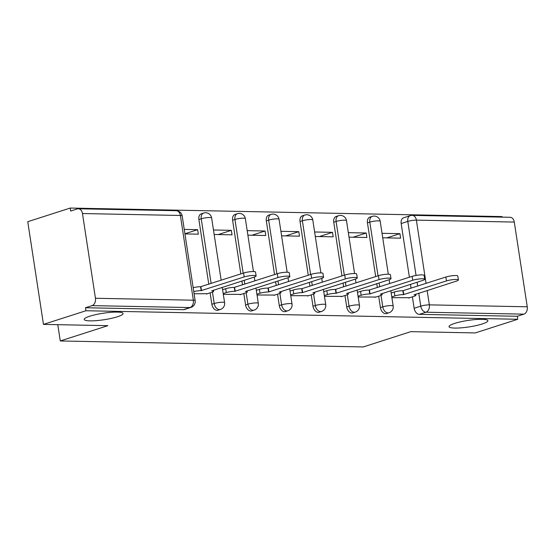 <?xml version="1.0" encoding="UTF-8"?>
<svg xmlns="http://www.w3.org/2000/svg" width="555" height="555" viewBox="0 0 555 555"><rect width="100%" height="100%" fill="white"/><g stroke="black" fill="none" stroke-linecap="round" stroke-linejoin="round"><path stroke-width="0.83" d="M454.621 323.412A19.661 3.281 -8.7 0 1 475.6 319.541A19.661 3.281 -8.7 0 1 487.88 320.714A19.661 3.281 -8.7 0 1 482.281 323.96A19.661 3.281 -8.7 0 1 461.295 327.832A19.661 3.281 -8.7 0 1 449.016 326.659A19.661 3.281 -8.7 0 1 454.621 323.412M89.806 316.204A19.661 3.281 -8.7 0 1 110.792 312.333A19.661 3.281 -8.7 0 1 123.071 313.506A19.661 3.281 -8.7 0 1 117.473 316.752A19.661 3.281 -8.7 0 1 96.487 320.624A19.661 3.281 -8.7 0 1 84.207 319.451A19.661 3.281 -8.7 0 1 89.806 316.204M378.677 296.176L380.425 307.602A6.147 4.197 72.2 0 0 385.663 313.679A6.147 4.197 72.2 0 0 386.627 313.54L388.979 312.784A6.147 4.197 -107.8 0 1 388.014 312.923A6.147 4.197 -107.8 0 1 382.777 306.853L381.021 295.406M344.96 295.51L346.708 306.943A6.147 4.197 72.2 0 0 351.953 313.013A6.147 4.197 72.2 0 0 352.911 312.874L355.262 312.118A6.147 4.197 -107.8 0 1 354.298 312.257A6.147 4.197 -107.8 0 1 349.06 306.187L347.305 294.74M311.251 294.844L312.999 306.277A6.147 4.197 72.2 0 0 318.237 312.347A6.147 4.197 72.2 0 0 319.201 312.208L321.546 311.452A6.147 4.197 -107.8 0 1 320.582 311.591A6.147 4.197 -107.8 0 1 315.344 305.521L313.596 294.074M277.535 294.178L279.283 305.611A6.147 4.197 72.2 0 0 284.521 311.681A6.147 4.197 72.2 0 0 285.485 311.542L287.83 310.786A6.147 4.197 -107.8 0 1 286.866 310.925A6.147 4.197 -107.8 0 1 281.628 304.855L279.88 293.408M243.818 293.512L245.567 304.945A6.147 4.197 72.2 0 0 250.804 311.015A6.147 4.197 72.2 0 0 251.769 310.876L254.114 310.12A6.147 4.197 -107.8 0 1 253.156 310.259A6.147 4.197 -107.8 0 1 247.912 304.189L246.163 292.742M210.102 292.846L211.85 304.279A6.147 4.197 72.2 0 0 217.088 310.349A6.147 4.197 72.2 0 0 218.053 310.21L220.404 309.454A6.147 4.197 -107.8 0 1 219.44 309.593A6.147 4.197 -107.8 0 1 214.202 303.523L212.447 292.076M502.115 217.137L502.025 216.582L70.221 208.056L70.679 211.053L77.291 208.923A6.147 4.364 -88.9 0 1 78.331 208.77A6.147 4.364 -88.9 0 1 82.473 213.536L95.439 298.264L193.341 300.2L180.382 215.472L82.473 213.536M43.463 324.391L85.935 310.745L517.739 319.271L475.274 332.924L410.866 331.647L363.275 346.944L60.28 340.957L107.864 325.667L43.463 324.391L27.75 221.702L70.221 208.056M514.284 222.069L416.382 220.134A6.147 4.364 -88.9 0 0 412.233 215.368L510.135 217.296A6.147 4.364 91.1 0 1 514.284 222.069L527.25 306.79A6.147 4.364 91.1 0 1 523.899 314.151L517.281 316.281L419.379 314.345A6.147 4.197 -107.8 0 1 414.141 308.268L412.393 296.842M411.068 288.212L410.485 284.368M409.396 277.243L401.175 223.547L407.793 221.424A6.147 4.197 -107.8 0 1 410.235 215.659L403.617 217.782A6.147 4.197 72.2 0 0 401.175 223.547M517.281 316.281L517.739 319.271M85.47 307.748L183.379 309.683A6.147 4.197 72.2 0 0 184.336 309.544L190.955 307.414A6.147 4.197 -107.8 0 1 189.99 307.553L92.088 305.625L85.47 307.748L85.935 310.745M92.088 305.625A6.147 4.364 -88.9 0 0 95.439 298.264M194.097 293.775L207.431 293.706M184.933 233.898L198.322 234.168L197.635 229.673L184.912 233.766M223.318 294.351L241.148 294.372M214.161 234.481L232.039 234.834L231.352 230.339L218.226 234.557M257.034 295.017L274.864 295.038M247.877 235.147L265.755 235.5L265.068 231.005L251.942 235.223M290.751 295.683L308.58 295.704M281.586 235.813L299.464 236.166L298.777 231.671L285.659 235.889M324.467 296.349L342.296 296.37M315.302 236.479L333.18 236.832L332.494 232.337L319.375 236.555M358.183 297.015L376.006 297.036M349.019 237.145L366.897 237.498L366.21 233.003L353.084 237.221M377.358 287.546L376.769 283.702M375.679 276.577L367.459 222.881L369.81 222.125A6.147 4.197 -107.8 0 1 372.252 216.367L369.908 217.116A6.147 4.197 72.2 0 0 367.459 222.881M343.642 286.879L343.052 283.036M341.963 275.911L333.749 222.215L336.094 221.459A6.147 4.197 -107.8 0 1 338.536 215.701L336.191 216.45A6.147 4.197 72.2 0 0 333.749 222.215M309.926 286.214L309.336 282.37M308.247 275.245L300.033 221.549L302.378 220.793A6.147 4.197 -107.8 0 1 304.82 215.035L302.475 215.784A6.147 4.197 72.2 0 0 300.033 221.549M276.21 285.548L275.627 281.704M274.538 274.579L266.317 220.883L268.662 220.127A6.147 4.197 -107.8 0 1 271.111 214.369L268.759 215.118A6.147 4.197 72.2 0 0 266.317 220.883M242.5 284.881L241.911 281.038M240.821 273.913L232.6 220.217L234.952 219.461A6.147 4.197 -107.8 0 1 237.394 213.703L235.042 214.452A6.147 4.197 72.2 0 0 232.6 220.217M208.784 284.216L198.884 219.551L201.236 218.795A6.147 4.197 -107.8 0 1 203.678 213.037L201.333 213.786A6.147 4.197 72.2 0 0 198.884 219.551M57.782 324.675L60.28 340.957M391.892 297.681L409.722 297.702M382.735 237.811L400.613 238.164L399.926 233.669L386.8 237.887M399.926 233.669L382.048 233.315M366.21 233.003L348.332 232.649M332.494 232.337L314.616 231.983M298.777 231.671L280.899 231.317M265.068 231.005L247.183 230.651M231.352 230.339L213.474 229.985M197.635 229.673L184.246 229.409M206.453 294.018L211.816 292.298A6.147 1.027 171.3 0 0 213.564 291.285A6.147 1.027 171.3 0 0 211.76 290.841L254.114 277.118A7.062 1.179 171.3 0 0 256.126 275.953A7.062 1.179 171.3 0 0 251.713 275.53A7.062 1.179 171.3 0 0 244.172 276.924L201.167 290.633A6.147 1.027 171.3 0 0 193.764 291.583M193.168 287.691A6.147 1.027 -8.7 0 1 200.57 286.741L243.576 273.032A7.062 1.179 -8.7 0 1 251.117 271.638A7.062 1.179 -8.7 0 1 255.536 272.061L256.126 275.953M201.493 290.64L200.896 286.748M240.169 294.684L245.525 292.964A6.147 1.027 171.3 0 0 247.28 291.951A6.147 1.027 171.3 0 0 245.476 291.507L287.83 277.784A7.062 1.179 171.3 0 0 289.842 276.619A7.062 1.179 171.3 0 0 285.43 276.196A7.062 1.179 171.3 0 0 277.888 277.59L234.883 291.299A6.147 1.027 171.3 0 0 226.294 292.582L225.698 288.69A6.147 1.027 -8.7 0 1 234.286 287.407L277.292 273.698A7.062 1.179 -8.7 0 1 284.833 272.304A7.062 1.179 -8.7 0 1 289.245 272.727L289.842 276.619M222.604 289.689L225.698 288.69M223.2 293.581L226.294 292.582M235.209 291.306L234.612 287.414M273.886 295.35L279.241 293.63A6.147 1.027 171.3 0 0 280.99 292.617A6.147 1.027 171.3 0 0 279.186 292.173L321.546 278.45A7.062 1.179 171.3 0 0 323.558 277.285A7.062 1.179 171.3 0 0 319.146 276.862A7.062 1.179 171.3 0 0 311.605 278.256L268.599 291.965A6.147 1.027 171.3 0 0 260.011 293.248L259.414 289.356A6.147 1.027 -8.7 0 1 268.003 288.073L311.008 274.364A7.062 1.179 -8.7 0 1 318.549 272.97A7.062 1.179 -8.7 0 1 322.961 273.393L323.558 277.285M256.32 290.355L259.414 289.356M256.916 294.247L260.011 293.248M268.925 291.972L268.329 288.08M307.602 296.016L312.958 294.296A6.147 1.027 171.3 0 0 314.706 293.283A6.147 1.027 171.3 0 0 312.902 292.839L355.262 279.116A7.062 1.179 171.3 0 0 357.274 277.951A7.062 1.179 171.3 0 0 352.862 277.528A7.062 1.179 171.3 0 0 345.321 278.922L302.315 292.631A6.147 1.027 171.3 0 0 293.72 293.914L293.13 290.022A6.147 1.027 -8.7 0 1 301.719 288.739L344.724 275.03A7.062 1.179 -8.7 0 1 352.265 273.636A7.062 1.179 -8.7 0 1 356.678 274.059L357.274 277.951M290.036 291.021L293.13 290.022M290.633 294.913L293.72 293.914M302.635 292.638L302.045 288.746M341.318 296.682L346.674 294.962A6.147 1.027 171.3 0 0 348.422 293.949A6.147 1.027 171.3 0 0 346.618 293.505L388.979 279.782A7.062 1.179 171.3 0 0 390.991 278.617A7.062 1.179 171.3 0 0 386.571 278.194A7.062 1.179 171.3 0 0 379.03 279.588L336.025 293.297A6.147 1.027 171.3 0 0 327.436 294.58L326.839 290.688A6.147 1.027 -8.7 0 1 335.435 289.405L378.441 275.696A7.062 1.179 -8.7 0 1 385.982 274.302A7.062 1.179 -8.7 0 1 390.394 274.725L390.991 278.617M323.752 291.687L326.839 290.688M324.349 295.579L327.436 294.58M336.351 293.304L335.754 289.412M375.027 297.348L380.39 295.628A6.147 1.027 171.3 0 0 382.138 294.615A6.147 1.027 171.3 0 0 380.335 294.171L422.688 280.448A7.062 1.179 171.3 0 0 424.7 279.283A7.062 1.179 171.3 0 0 420.288 278.86A7.062 1.179 171.3 0 0 412.747 280.254L369.741 293.963A6.147 1.027 171.3 0 0 361.152 295.246L360.556 291.354A6.147 1.027 -8.7 0 1 369.144 290.071L412.15 276.362A7.062 1.179 -8.7 0 1 419.691 274.968A7.062 1.179 -8.7 0 1 424.11 275.391L424.7 279.283M357.469 292.353L360.556 291.354M358.058 296.245L361.152 295.246M370.067 293.97L369.47 290.078M408.744 298.014L414.099 296.294A6.147 1.027 171.3 0 0 415.855 295.281A6.147 1.027 171.3 0 0 414.051 294.837L456.404 281.114A7.062 1.179 171.3 0 0 458.416 279.949A7.062 1.179 171.3 0 0 454.004 279.526A7.062 1.179 171.3 0 0 446.463 280.92L403.457 294.629A6.147 1.027 171.3 0 0 394.869 295.912L394.272 292.02A6.147 1.027 -8.7 0 1 402.861 290.737L445.866 277.028A7.062 1.179 -8.7 0 1 453.407 275.634A7.062 1.179 -8.7 0 1 457.819 276.057L458.416 279.949M391.178 293.019L394.272 292.02M391.774 296.911L394.869 295.912M403.783 294.636L403.187 290.744M380.425 307.602L382.777 306.853A6.147 1.027 -8.7 0 1 391.365 305.562A6.147 1.027 171.3 0 1 393.169 306.006L390.824 290.688M346.708 306.943L349.06 306.187A6.147 1.027 -8.7 0 1 357.649 304.896A6.147 1.027 171.3 0 1 359.453 305.34L357.108 290.022M312.999 306.277L315.344 305.521A6.147 1.027 -8.7 0 1 323.933 304.23A6.147 1.027 171.3 0 1 325.736 304.674L323.399 289.356M279.283 305.611L281.628 304.855A6.147 1.027 -8.7 0 1 290.216 303.564A6.147 1.027 171.3 0 1 292.027 304.008L289.682 288.69M245.567 304.945L247.912 304.189A6.147 1.027 -8.7 0 1 256.507 302.898A6.147 1.027 171.3 0 1 258.311 303.342L255.966 288.024M211.85 304.279L214.202 303.523A6.147 1.027 -8.7 0 1 222.791 302.232A6.147 1.027 171.3 0 1 224.595 302.676L222.25 287.358M414.141 308.268L420.759 306.145L418.775 293.207M417.686 286.082L417.096 282.245M416.056 275.44L407.793 221.424A6.147 1.027 171.3 0 1 416.382 220.134L426.06 283.39M427.156 290.515L429.348 304.861L527.25 306.79M379.703 286.789L379.114 282.953M378.024 275.828L369.81 222.125A6.147 1.027 171.3 0 1 378.399 220.841A6.147 1.027 171.3 0 1 380.203 221.285A6.147 6.147 0 0 0 372.252 216.367M345.987 286.123L345.404 282.287M344.308 275.162L336.094 221.459A6.147 1.027 171.3 0 1 344.683 220.175A6.147 1.027 171.3 0 1 346.486 220.619A6.147 6.147 0 0 0 338.536 215.701M312.271 285.457L311.688 281.621M310.599 274.496L302.378 220.793A6.147 1.027 171.3 0 1 310.973 219.509A6.147 1.027 171.3 0 1 312.777 219.953A6.147 6.147 0 0 0 304.82 215.035M278.561 284.791L277.972 280.955M276.883 273.83L268.662 220.127A6.147 1.027 171.3 0 1 277.257 218.843A6.147 1.027 171.3 0 1 279.061 219.287A6.147 6.147 0 0 0 271.111 214.369M244.845 284.125L244.255 280.289M243.166 273.164L234.952 219.461A6.147 1.027 171.3 0 1 243.541 218.177A6.147 1.027 171.3 0 1 245.345 218.621A6.147 6.147 0 0 0 237.394 213.703M211.129 283.459L201.236 218.795A6.147 1.027 171.3 0 1 209.825 217.511A6.147 1.027 171.3 0 1 211.628 217.955A6.147 6.147 0 0 0 203.678 213.037M183.379 309.683L189.99 307.553A6.147 4.364 91.1 0 0 193.341 300.2A6.147 1.027 -8.7 0 1 195.145 300.637L182.186 215.916A6.147 6.147 0 0 0 176.233 210.706L78.331 208.77M419.379 314.345L425.997 312.215A6.147 4.197 -107.8 0 1 420.759 306.145A6.147 1.027 171.3 0 1 429.348 304.861A6.147 4.364 91.1 0 1 425.997 312.215L523.899 314.151M176.233 210.706A6.147 4.364 -88.9 0 1 180.382 215.472A6.147 1.027 -8.7 0 1 182.186 215.916M201.167 290.633L200.57 286.741M244.172 276.924L243.576 273.032M234.883 291.299L234.286 287.407M277.888 277.59L277.292 273.698M268.599 291.965L268.003 288.073M311.605 278.256L311.008 274.364M302.315 292.631L301.719 288.739M345.321 278.922L344.724 275.03M336.025 293.297L335.435 289.405M379.03 279.588L378.441 275.696M369.741 293.963L369.144 290.071M412.747 280.254L412.15 276.362M403.457 294.629L402.861 290.737M446.463 280.92L445.866 277.028M211.628 217.955L221.161 280.233M220.404 309.454A6.147 6.147 0 0 0 224.595 302.676M245.345 218.621L253.448 271.548M254.287 277.063L254.877 280.899M254.114 310.12A6.147 6.147 0 0 0 258.311 303.342M279.061 219.287L287.157 272.214M288.003 277.729L288.593 281.565M287.83 310.786A6.147 6.147 0 0 0 292.027 304.008M312.777 219.953L320.873 272.88M321.72 278.395L322.302 282.231M321.546 311.452A6.147 6.147 0 0 0 325.736 304.674M346.486 220.619L354.589 273.546M355.429 279.061L356.019 282.897M355.262 312.118A6.147 6.147 0 0 0 359.453 305.34M380.203 221.285L388.306 274.212M389.145 279.727L389.735 283.563M388.979 312.784A6.147 6.147 0 0 0 393.169 306.006M412.233 215.368A6.147 6.147 0 0 0 410.235 215.659M190.955 307.414A6.147 6.147 0 0 0 195.145 300.637M213.564 291.285L213.398 290.203M247.28 291.951L247.114 290.869M280.99 292.617L280.83 291.535M314.706 293.283L314.539 292.201M348.422 293.949L348.256 292.867M382.138 294.615L381.972 293.533M415.855 295.281L415.688 294.199"/></g></svg>
